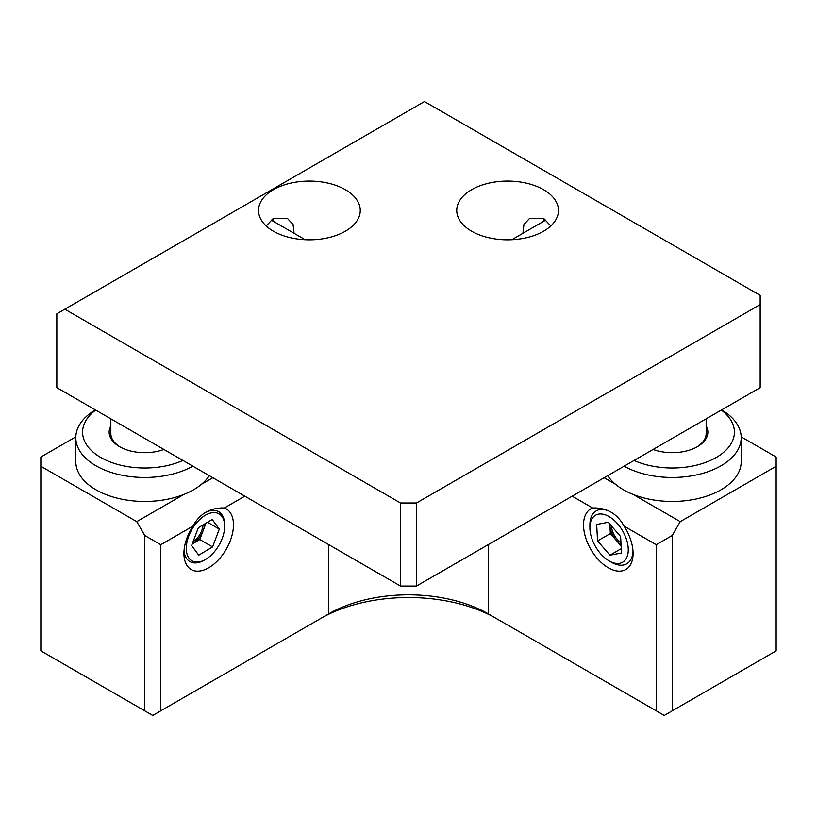 <?xml version="1.0" encoding="UTF-8"?>
<svg xmlns="http://www.w3.org/2000/svg" width="817" height="817" viewBox="0 0 817 817"><rect width="100%" height="100%" fill="white"/><g stroke="black" fill="none" stroke-linecap="round" stroke-linejoin="round"><path stroke-width="1.23" d="M266.219 225.972L273.429 218.292L287.308 218.282L293.058 224.481L294.079 233.305M345.356 189.687A50.858 29.361 0 0 0 289.933 183.314A50.858 29.361 0 0 0 258.529 210.449A50.858 29.361 0 0 0 273.429 231.211A50.858 29.361 0 0 0 328.863 237.584A50.858 29.361 0 0 0 360.256 210.449A50.858 29.361 0 0 0 345.356 189.687M543.571 189.687A50.858 29.361 0 0 0 488.137 183.314A50.858 29.361 0 0 0 456.744 210.449A50.858 29.361 0 0 0 471.644 231.211A50.858 29.361 0 0 0 527.067 237.584A50.858 29.361 0 0 0 558.471 210.449A50.858 29.361 0 0 0 543.571 189.687M522.921 233.305L523.942 224.491L529.692 218.282L543.571 218.292L550.781 225.972M273.429 218.292A23.734 13.705 -60 0 1 273.246 221.274M543.754 221.274A23.734 13.705 60 0 1 543.571 218.292M416.496 586.055L760.167 387.646L760.167 295.356L424.483 101.553L56.833 313.81L56.833 387.646L400.504 586.055L400.504 502.996L416.496 502.996L416.496 586.055L400.504 586.055M64.829 309.194L400.504 502.996M416.496 502.996L760.167 304.578M193.088 541.691A14.696 8.487 120 0 0 198.153 536.983A14.696 8.487 120 0 0 203.035 524.923M110.846 418.825L110.846 433.51A33.906 19.577 0 0 0 120.191 447.001M163.9 449.452A35.601 20.558 180 0 1 119.578 446.664A35.601 20.558 180 0 1 110.846 425.861M144.752 535.482L160.735 544.714L160.735 710.831L152.748 715.447L144.752 710.831L144.752 535.482L136.756 521.644L183.917 494.418A68.945 39.808 0 0 0 195.161 488.821A68.945 39.808 0 0 0 201.493 484.267A68.945 39.808 0 0 0 209.295 475.657M192.863 466.18A68.945 39.808 180 0 1 117.944 474.34A68.945 39.808 180 0 1 75.807 437.667A68.945 39.808 180 0 1 94.343 410.502A68.945 39.808 180 0 1 95.364 409.889M205.465 559.471A27.124 15.666 120 0 0 224.655 526.24A27.124 15.666 120 0 0 224.644 525.913A27.124 15.666 120 0 0 205.179 515.343A27.124 15.666 120 0 0 186.286 548.728A27.124 15.666 120 0 0 205.465 559.471L204.281 560.156A28.809 16.626 -60 0 1 184.019 550.75M208.692 567.784A35.039 20.231 -60 0 1 183.917 553.487A35.039 20.231 -60 0 1 193.006 526.087C196.111 520.123 200.41 515.486 205.894 512.188C211.46 509.093 217.618 507.694 224.369 507.98A35.039 20.231 -60 0 1 232.028 535.319A35.039 20.231 -60 0 1 208.692 567.784M611.3 512.3A30.535 17.627 -120 0 0 610.136 511.667A30.535 17.627 -120 0 0 589.894 524.871L589.894 527.659A27.124 15.666 -120 0 0 609.084 560.881A27.124 15.666 -120 0 0 610.289 561.534A27.124 15.666 -120 0 0 628.222 548.391A27.124 15.666 -120 0 0 607.868 515.935A27.124 15.666 -120 0 0 589.894 527.659M609.084 560.881L611.494 562.28A30.535 17.627 -120 0 0 612.852 563.015A30.535 17.627 -120 0 0 633.032 551.557M608.308 567.784A35.039 20.231 60 0 1 584.972 535.319A35.039 20.231 60 0 1 592.631 507.98C599.341 507.684 605.499 509.083 611.106 512.188C616.569 515.466 620.859 520.092 623.994 526.087A35.039 20.231 60 0 1 633.083 553.487A35.039 20.231 60 0 1 608.308 567.784M634.063 460.451A62.163 35.887 0 0 0 716.203 457.5A62.163 35.887 0 0 0 721.309 410.083M721.636 409.889A68.945 39.808 180 0 1 723.453 411.002A68.945 39.808 180 0 1 741.193 437.667A68.945 39.808 180 0 1 699.056 474.34A68.945 39.808 180 0 1 624.137 466.18M607.705 475.657A68.945 39.808 0 0 0 615.507 484.267A68.945 39.808 0 0 0 621.053 488.321A68.945 39.808 0 0 0 633.083 494.418A68.945 39.808 0 0 0 704.295 496.899A68.945 39.808 0 0 0 741.193 461.656L741.193 437.667M611.494 526.056A14.696 8.487 -120 0 0 613.301 533.205A14.696 8.487 -120 0 0 620.94 542.764M205.087 512.668A28.809 16.626 -60 0 1 224.644 524.514A28.809 16.626 -60 0 1 224.655 524.871A28.809 16.626 -60 0 1 224.644 525.229M205.966 523.176L199.787 539.557L192.189 544.081A16.953 9.794 120 0 0 192.863 543.673A16.953 9.794 120 0 0 203.157 530.631A16.953 9.794 120 0 0 204.638 523.963M212.206 519.469L198.368 527.7L191.627 545.552L198.735 555.172L212.573 546.941L219.313 529.079L212.206 519.469M207.498 522.267L219.313 529.079M199.787 539.557L212.573 546.941M609.88 524.197A16.953 9.794 -120 0 0 609.901 525.311A16.953 9.794 -120 0 0 616.539 540.68A16.953 9.794 -120 0 0 621.043 544.684M621.482 552.997L620.614 536.544L608.205 522.277L596.676 524.473L597.554 540.925L609.952 555.192L621.482 552.997M609.839 524.157L610.34 533.542L621.104 545.93M621.247 548.667L609.952 555.192M610.34 533.542L597.554 540.925M706.154 425.861A35.601 20.558 180 0 1 697.422 446.664A35.601 20.558 180 0 1 653.1 449.452M706.154 418.825L706.154 433.51A33.906 19.577 180 0 1 696.809 447.001M672.248 710.831L664.252 715.447L656.265 710.831L656.265 544.714L672.248 535.482L672.248 710.831L776.15 650.853L776.15 457.04L741.182 436.85M75.818 436.85L40.85 457.04L40.85 650.853L144.752 710.831M160.735 710.831L328.577 613.935A113.032 65.258 180 0 1 488.423 613.935L656.265 710.831M488.423 544.531L488.423 613.935L496.419 618.551A124.337 71.784 0 0 0 320.581 618.551L328.577 613.935L320.581 618.551M592.631 507.98L572.186 496.174M656.265 544.714L623.994 526.087M633.083 494.418L680.244 521.644L672.248 535.482M604.151 477.71L615.507 484.267M193.006 526.087L160.735 544.714M244.814 496.174L224.369 507.98M201.493 484.267L212.849 477.71M776.15 466.272L680.244 521.644M136.756 521.644L40.85 466.272M75.807 437.667L75.807 461.656A68.945 39.808 0 0 0 112.705 496.899A68.945 39.808 0 0 0 183.917 494.418M95.691 410.083A62.163 35.887 0 0 0 100.797 457.5A62.163 35.887 0 0 0 182.937 460.451M328.577 544.531L328.577 613.935M545.97 219.987L511.81 239.718M271.03 219.998L305.19 239.718M224.655 526.24L224.655 524.871"/></g></svg>
